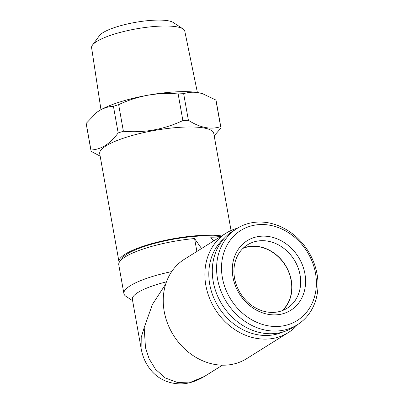 <?xml version="1.0" encoding="UTF-8"?>
<svg xmlns="http://www.w3.org/2000/svg" width="404" height="404" viewBox="0 0 404 404"><rect width="100%" height="100%" fill="white"/><g stroke="black" fill="none" stroke-linecap="round" stroke-linejoin="round"><path stroke-width="0.61" d="M197.394 92.516L184.785 31.138A47.324 10.812 169.9 0 0 183.052 28.936A47.324 10.812 169.9 0 0 159.54 26.149A47.324 10.812 169.9 0 0 92.476 45.071A47.324 10.812 169.9 0 0 91.607 47.738L100.97 109.691M183.052 28.936L173.215 22.473A38.526 8.802 169.9 0 0 154.076 20.2A38.526 8.802 169.9 0 0 99.475 35.602L92.476 45.071M119.17 262.474A57.913 13.231 -10.1 0 1 118.988 261.853A57.913 13.231 -10.1 0 1 125.265 254.101A57.913 13.231 -10.1 0 1 221.639 235.941M118.988 261.853L99.717 153.646A57.913 13.231 -10.1 0 1 105.989 145.9A57.913 13.231 -10.1 0 1 169.034 128.305A57.913 13.231 -10.1 0 1 213.746 133.335L231.053 230.487M118.18 132.936L113.438 106.328C108.545 106.494 103.762 107.984 99.091 110.797L96.541 112.565L86.188 123.387L90.93 149.995C95.884 149.813 100.667 148.319 105.277 145.526C109.908 142.516 114.211 138.319 118.18 132.936A65.978 15.074 -10.1 0 1 123.392 131.27C144.087 133.062 163.918 129.492 182.886 120.564A65.978 15.074 -10.1 0 1 188.4 120.301C200.051 127.755 210.802 129.871 220.645 126.654A65.978 15.074 -10.1 0 1 220.892 127.457A65.978 15.074 -10.1 0 1 220.948 128.063L214.186 135.789M304.919 273.806A41.051 34.764 -122 0 1 275.962 314.857A41.051 34.764 -122 0 1 232.982 277.22A41.051 34.764 -122 0 1 261.944 236.163A41.051 34.764 -122 0 1 304.919 273.806M300.056 274.993A37.385 31.664 -122 0 1 287.138 308.237A37.385 31.664 -122 0 1 234.542 278.104A37.385 31.664 -122 0 1 247.46 244.854A37.385 31.664 -122 0 1 300.056 274.993M222.387 277.72A53.146 45.011 -122 0 1 259.878 224.573A53.146 45.011 -122 0 1 315.519 273.301A53.146 45.011 -122 0 1 278.028 326.452A53.146 45.011 -122 0 1 222.387 277.72M217.524 278.906A56.812 48.111 -122 0 1 237.153 228.391A56.812 48.111 -122 0 1 317.079 274.185A56.812 48.111 -122 0 1 297.445 324.7A56.812 48.111 -122 0 1 217.524 278.906M297.445 324.7L293.147 327.392A56.812 48.111 -122 0 1 213.226 281.598A56.812 48.111 -122 0 1 232.856 231.078L237.153 228.391M282.492 310.555A37.385 31.664 58 0 0 291.299 280.472A37.385 31.664 58 0 0 243.349 248.021M196.879 251.439L194.582 238.542A58.646 13.403 169.9 0 0 125.124 256.944A58.646 13.403 169.9 0 0 119.831 261.408L122.165 258.252A55.712 12.731 -10.1 0 1 127.194 254.01A55.712 12.731 -10.1 0 1 220.534 236.633M194.582 238.542L201.546 248.521M218.246 238.067A58.646 13.403 169.9 0 0 210.656 237.779L213.969 240.744M204.439 376.442C195.162 381.962 186.31 384.416 177.881 383.8C167.402 382.967 158.817 378.891 152.116 371.574C143.895 362.257 142.021 353.152 141.097 348.334L132.371 299.339A51.313 11.726 -10.1 0 1 137.931 292.471A51.313 11.726 -10.1 0 1 166.458 281.856M171.69 271.594A58.646 13.403 169.9 0 0 130.255 285.749A58.646 13.403 169.9 0 0 123.902 293.597A58.646 13.403 169.9 0 0 126.063 296.405L132.613 300.712M141.097 348.334L141.223 337.34L144.188 327.604L145.475 347.602L149.096 358.742L155.58 369.387L165.211 377.917L177.543 382.527L191.228 382.017L204.439 376.437L222.432 365.176M282.967 331.972A55.712 47.182 -122 0 1 209.727 284.345A55.712 47.182 -122 0 1 224.291 238.239M297.814 324.468A58.646 49.667 -122 0 1 288.34 332.563A58.646 49.667 -122 0 1 205.838 285.295A58.646 49.667 -122 0 1 226.104 233.148A58.646 49.667 -122 0 1 237.522 228.159M242.996 248.354A37.203 31.507 -122 0 1 252.192 246.369A37.203 31.507 -122 0 1 287.855 270.119A37.203 31.507 -122 0 1 282.037 310.721M119.831 261.408A58.646 13.403 169.9 0 0 118.771 264.792L123.902 293.597M288.34 332.563L246.703 358.631A58.646 49.667 -122 0 1 164.201 311.358A58.646 49.667 -122 0 1 184.466 259.211L226.104 233.148M144.188 327.604L152.429 304.434L165.721 284.017M220.645 126.654L215.903 100.04L202.636 93.713L199.061 92.809A58.646 13.403 -10.1 0 1 202.268 93.602L202.636 93.713M215.903 100.04A65.978 15.074 -10.1 0 1 216.15 100.849L220.892 127.457M182.886 120.564L178.149 93.95C167.912 93.087 157.757 93.521 147.677 95.248A58.646 13.403 -10.1 0 1 199.061 92.809C193.602 91.819 188.471 92.112 183.658 93.688L188.4 120.301M178.149 93.95A65.978 15.074 -10.1 0 1 183.658 93.688M96.541 112.565L96.768 112.393A58.646 13.403 -10.1 0 1 99.091 110.797A58.646 13.403 -10.1 0 1 147.677 95.248C137.592 97.152 127.922 100.288 118.655 104.656L123.392 131.27M113.438 106.328A65.978 15.074 -10.1 0 1 118.655 104.656M100.162 156.131L91.228 151.404A65.978 15.074 -10.1 0 1 90.981 150.601L86.244 123.988A65.978 15.074 -10.1 0 1 86.188 123.387M90.981 150.601A65.978 15.074 -10.1 0 1 90.93 149.995"/></g></svg>
